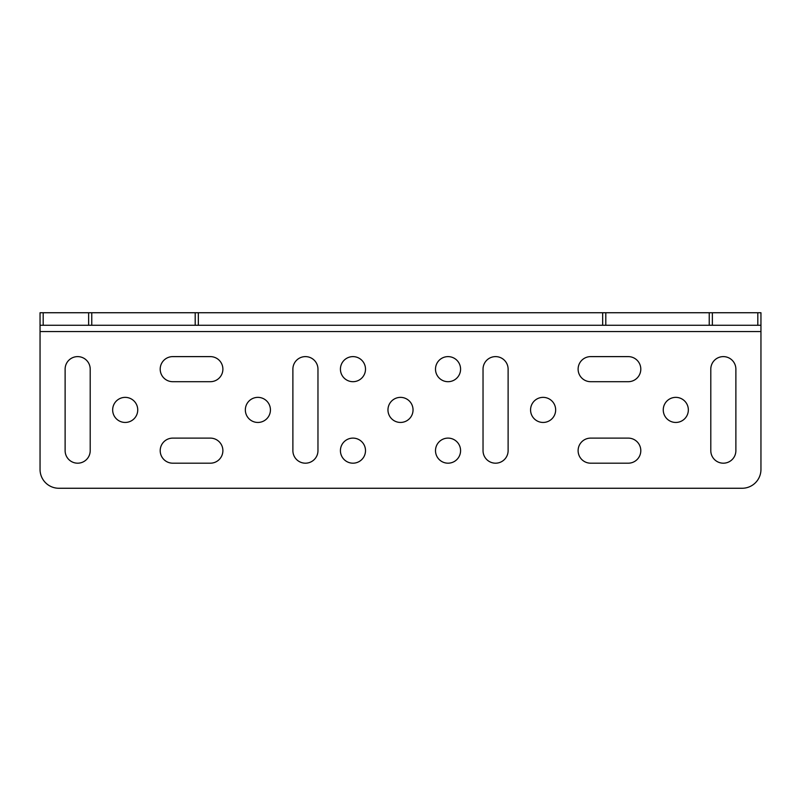 <?xml version="1.0" encoding="UTF-8"?>
<svg xmlns="http://www.w3.org/2000/svg" width="801" height="801" viewBox="0 0 801 801"><rect width="100%" height="100%" fill="white"/><g stroke="black" fill="none" stroke-linecap="round" stroke-linejoin="round"><path stroke-width="1.2" d="M757.816 312.74L760.95 312.74L760.95 325.276L709.235 325.276L709.235 312.74L757.816 312.74L757.816 325.276M709.235 325.276L605.796 325.276L605.796 312.74L709.235 312.74M605.796 312.74L602.662 312.74L602.662 325.276L605.796 325.276M602.662 312.74L198.338 312.74L198.338 325.276L602.662 325.276M198.338 312.74L195.204 312.74L195.204 325.276L198.338 325.276M195.204 325.276L91.765 325.276L91.765 312.74L195.204 312.74M91.765 312.74L88.631 312.74L88.631 325.276L91.765 325.276M88.631 312.74L43.184 312.74L43.184 325.276L88.631 325.276M43.184 312.74L40.05 312.74L40.05 469.456A18.803 18.803 0 0 0 58.853 488.26L742.147 488.26A18.803 18.803 0 0 0 760.95 469.456L760.95 325.276M43.184 325.276L40.05 325.276M710.797 450.653L710.797 369.161A12.536 12.536 0 0 1 723.333 356.615A12.536 12.536 0 0 1 735.879 369.161L735.879 450.653A12.536 12.536 0 0 1 723.333 463.188A12.536 12.536 0 0 1 710.797 450.653M663.258 409.902A12.536 12.536 0 0 0 682.072 420.765A12.536 12.536 0 0 0 682.072 399.048A12.536 12.536 0 0 0 663.258 409.902M628.264 381.697L590.647 381.697A12.536 12.536 0 0 1 578.112 369.161A12.536 12.536 0 0 1 590.647 356.615L628.264 356.615A12.536 12.536 0 0 1 640.8 369.161A12.536 12.536 0 0 1 628.264 381.697M530.572 409.902A12.536 12.536 0 0 0 549.386 420.765A12.536 12.536 0 0 0 549.386 399.048A12.536 12.536 0 0 0 530.572 409.902M628.264 463.188L590.647 463.188A12.536 12.536 0 0 1 578.112 450.653A12.536 12.536 0 0 1 590.647 438.117L628.264 438.117A12.536 12.536 0 0 1 640.8 450.653A12.536 12.536 0 0 1 628.264 463.188M65.121 450.653L65.121 369.161A12.536 12.536 0 0 1 77.667 356.615A12.536 12.536 0 0 1 90.203 369.161L90.203 450.653A12.536 12.536 0 0 1 77.667 463.188A12.536 12.536 0 0 1 65.121 450.653M112.661 409.902A12.536 12.536 0 0 0 131.464 420.765A12.536 12.536 0 0 0 131.464 399.048A12.536 12.536 0 0 0 112.661 409.902M245.346 409.902A12.536 12.536 0 0 0 264.16 420.765A12.536 12.536 0 0 0 264.16 399.048A12.536 12.536 0 0 0 245.346 409.902M292.886 450.653L292.886 369.161A12.536 12.536 0 0 1 305.421 356.615A12.536 12.536 0 0 1 317.967 369.161L317.967 450.653A12.536 12.536 0 0 1 305.421 463.188A12.536 12.536 0 0 1 292.886 450.653M210.353 463.188L172.736 463.188A12.536 12.536 0 0 1 160.2 450.653A12.536 12.536 0 0 1 172.736 438.117L210.353 438.117A12.536 12.536 0 0 1 222.888 450.653A12.536 12.536 0 0 1 210.353 463.188M210.353 381.697L172.736 381.697A12.536 12.536 0 0 1 160.2 369.161A12.536 12.536 0 0 1 172.736 356.615L210.353 356.615A12.536 12.536 0 0 1 222.888 369.161A12.536 12.536 0 0 1 210.353 381.697M340.425 450.653A12.536 12.536 0 0 0 359.228 461.506A12.536 12.536 0 0 0 359.228 439.789A12.536 12.536 0 0 0 340.425 450.653M340.425 369.161A12.536 12.536 0 0 0 359.228 380.014A12.536 12.536 0 0 0 359.228 358.297A12.536 12.536 0 0 0 340.425 369.161M435.504 369.161A12.536 12.536 0 0 0 454.307 380.014A12.536 12.536 0 0 0 454.307 358.297A12.536 12.536 0 0 0 435.504 369.161M387.964 409.902A12.536 12.536 0 0 0 406.768 420.765A12.536 12.536 0 0 0 406.768 399.048A12.536 12.536 0 0 0 387.964 409.902M435.504 450.653A12.536 12.536 0 0 0 454.307 461.506A12.536 12.536 0 0 0 454.307 439.789A12.536 12.536 0 0 0 435.504 450.653M483.033 450.653L483.033 369.161A12.536 12.536 0 0 1 495.579 356.615A12.536 12.536 0 0 1 508.114 369.161L508.114 450.653A12.536 12.536 0 0 1 495.579 463.188A12.536 12.536 0 0 1 483.033 450.653M712.369 312.74L712.369 325.276M40.05 331.544L760.95 331.544"/></g></svg>
